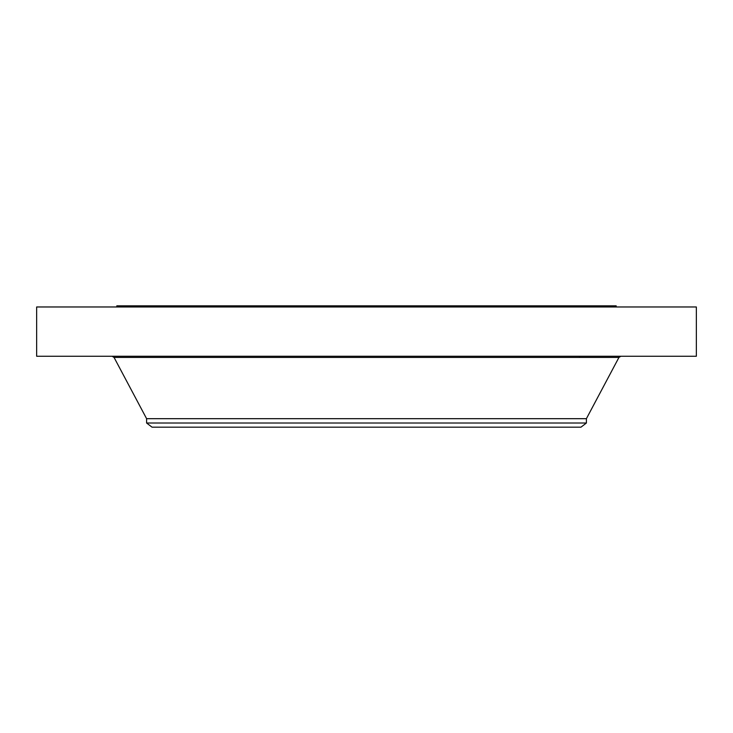 <?xml version="1.0" encoding="UTF-8"?>
<svg xmlns="http://www.w3.org/2000/svg" width="733" height="733" viewBox="0 0 733 733"><rect width="100%" height="100%" fill="white"/><g stroke="black" fill="none" stroke-linecap="round" stroke-linejoin="round"><path stroke-width="1.1" d="M36.65 306.971L696.35 306.971L696.35 356.256L36.65 356.256L36.65 306.971M146.6 423.014L586.4 423.014L580.967 427.174L152.033 427.174L146.6 423.014L146.6 418.68L586.4 418.68L618.945 357.429L620.888 356.256M116.822 306.971L116.822 305.826L616.178 305.826L616.178 306.971M146.6 418.68L114.055 357.429L618.945 357.429M114.055 357.429L112.112 356.256M586.4 423.014L586.4 418.68M579.528 357.429L579.528 356.256"/></g></svg>
